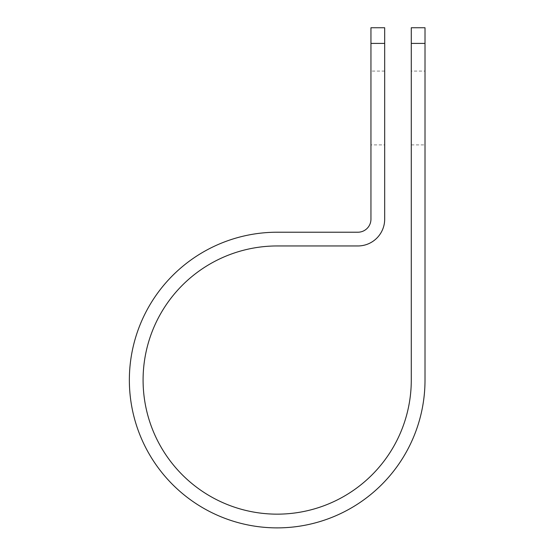<?xml version="1.0" encoding="UTF-8"?>
<svg xmlns="http://www.w3.org/2000/svg" width="555" height="555" viewBox="0 0 555 555"><rect width="100%" height="100%" fill="white"/><g stroke="black" fill="none" stroke-linecap="round" stroke-linejoin="round"><path stroke-width="0.42" stroke-dasharray="2.77 2.08" d="M411.283 71.089L411.283 144.897L411.283 71.089L425.012 71.089L425.012 144.897L425.012 71.089M411.283 144.897L425.012 144.897M384.677 144.897L384.677 71.089L384.677 144.897L370.948 144.897L370.948 71.089L370.948 144.897M384.677 71.089L370.948 71.089M411.283 27.75L411.283 380.05A134.095 134.095 0 0 1 277.188 514.152A134.095 134.095 0 0 1 143.086 380.05A134.095 134.095 0 0 1 277.188 245.955L357.899 245.955A26.779 26.779 0 0 0 384.677 219.176L384.677 27.75M370.948 27.75L370.948 219.176A13.043 13.043 0 0 1 357.899 232.219L277.188 232.219A147.831 147.831 0 0 0 129.357 380.05A147.831 147.831 0 0 0 277.188 527.881A147.831 147.831 0 0 0 425.012 380.05L425.012 43.408L411.283 43.408M425.012 27.75L425.012 43.408M384.677 43.408L370.948 43.408"/><path stroke-width="0.83" d="M411.283 43.408L411.283 27.75L425.012 27.75L425.012 43.408L411.283 43.408L411.283 380.05A134.095 134.095 0 0 1 277.188 514.152A134.095 134.095 0 0 1 143.086 380.05A134.095 134.095 0 0 1 277.188 245.955L357.899 245.955A26.779 26.779 0 0 0 384.677 219.176L384.677 43.408L370.948 43.408L370.948 27.75L384.677 27.75L384.677 43.408M370.948 43.408L370.948 219.176A13.043 13.043 0 0 1 357.899 232.219L277.188 232.219A147.831 147.831 0 0 0 129.357 380.05A147.831 147.831 0 0 0 277.188 527.881A147.831 147.831 0 0 0 425.012 380.05L425.012 43.408"/></g></svg>
